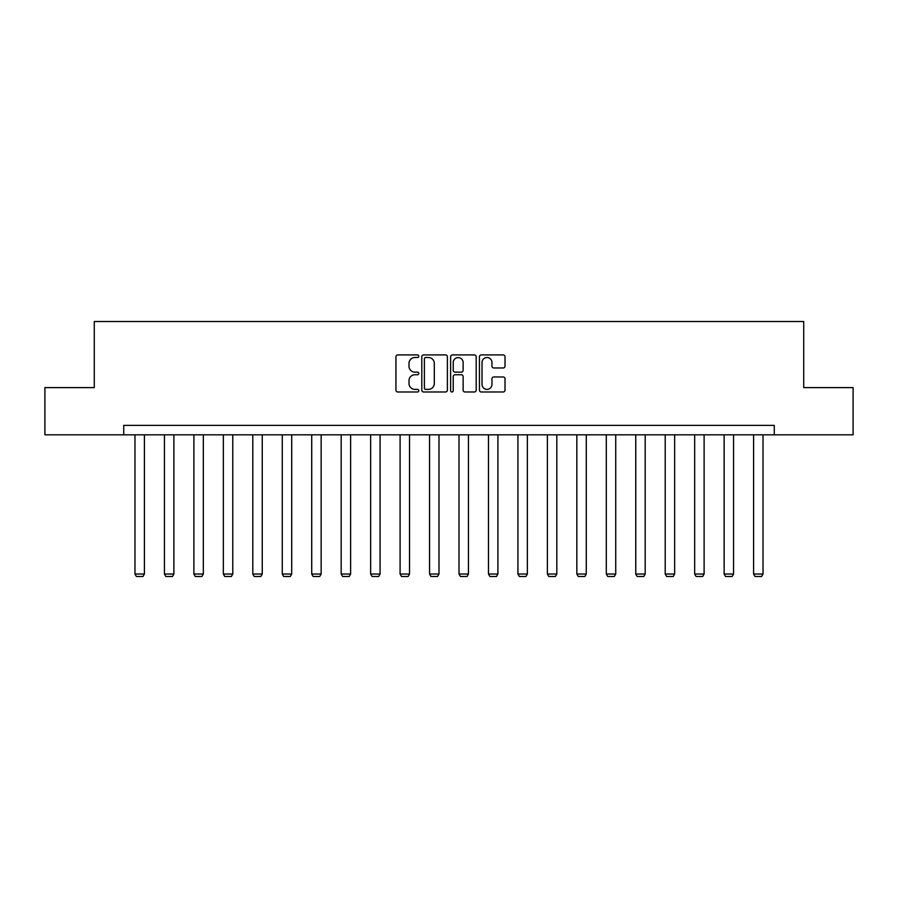 <?xml version="1.0" encoding="UTF-8"?>
<svg xmlns="http://www.w3.org/2000/svg" width="898" height="898" viewBox="0 0 898 898"><rect width="100%" height="100%" fill="white"/><g stroke="black" fill="none" stroke-linecap="round" stroke-linejoin="round"><path stroke-width="1.35" d="M418.782 356.214A1.302 1.302 0 0 0 417.491 354.912L397.792 354.912A1.852 1.852 0 0 0 395.939 356.764L395.939 390.125A1.852 1.852 0 0 0 397.792 391.988L417.491 391.988A1.302 1.302 0 0 0 418.782 390.686A1.302 1.302 0 0 0 417.491 389.384L414.943 389.384A5.927 5.927 0 0 1 409.005 383.457L409.005 380.673A5.927 5.927 0 0 1 414.943 374.747L417.491 374.747A1.302 1.302 0 0 0 418.782 373.445A1.302 1.302 0 0 0 417.491 372.154L414.943 372.154A5.927 5.927 0 0 1 409.005 366.216L409.005 363.443A5.927 5.927 0 0 1 414.943 357.505L417.491 357.505A1.302 1.302 0 0 0 418.782 356.214M503.172 367.978A1.852 1.852 0 0 0 505.024 366.126L505.024 356.764A1.852 1.852 0 0 0 503.172 354.912L481.294 354.912A1.852 1.852 0 0 0 479.442 356.764L479.442 390.125A1.852 1.852 0 0 0 481.294 391.988L503.172 391.988A1.852 1.852 0 0 0 505.024 390.125L505.024 378.821A1.852 1.852 0 0 0 503.172 376.969L493.81 376.969A1.852 1.852 0 0 0 491.958 378.821L491.958 384.434A4.961 4.961 0 0 1 486.997 389.384A4.961 4.961 0 0 1 482.035 384.434L482.035 362.466A4.961 4.961 0 0 1 486.997 357.505A4.961 4.961 0 0 1 491.958 362.466L491.958 366.126A1.852 1.852 0 0 0 493.81 367.978L503.172 367.978M123.733 434.823L44.9 434.823L44.9 387.61L94.279 387.61L94.279 321.518L803.721 321.518L803.721 387.61L853.1 387.61L853.1 434.823L774.267 434.823L774.267 425.383L123.733 425.383L123.733 434.823L774.267 434.823M447.384 356.764A1.852 1.852 0 0 0 445.52 354.912L423.654 354.912A1.852 1.852 0 0 0 421.802 356.764L421.802 390.125A1.852 1.852 0 0 0 423.654 391.988L445.52 391.988A1.852 1.852 0 0 0 447.384 390.125L447.384 356.764M452.48 354.912L474.346 354.912A1.852 1.852 0 0 1 476.198 356.764L476.198 390.125A1.852 1.852 0 0 1 474.346 391.988L464.984 391.988A1.852 1.852 0 0 1 463.132 390.125L463.132 376.599A1.852 1.852 0 0 0 461.28 374.747L455.073 374.747A1.852 1.852 0 0 0 453.221 376.599L453.221 390.686A1.302 1.302 0 0 1 451.919 391.988A1.302 1.302 0 0 1 450.616 390.686L450.616 356.764A1.852 1.852 0 0 1 452.48 354.912M425.697 357.505A1.302 1.302 0 0 0 424.395 358.807L424.395 388.093A1.302 1.302 0 0 0 425.697 389.384L428.38 389.384A5.927 5.927 0 0 0 434.306 383.457L434.306 363.443A5.927 5.927 0 0 0 428.38 357.505L425.697 357.505M463.132 362.556A4.961 4.961 0 0 0 458.171 357.606A4.961 4.961 0 0 0 453.221 362.556L453.221 370.302A1.852 1.852 0 0 0 455.073 372.154L461.28 372.154A1.852 1.852 0 0 0 463.132 370.302L463.132 362.556M144.41 434.823L144.41 574.024L134.969 574.024L134.969 434.823M144.41 574.024L142.995 576.482L136.384 576.482L134.969 574.024M173.875 434.823L173.875 574.024L164.435 574.024L164.435 434.823M173.875 574.024L172.461 576.482L165.849 576.482L164.435 574.024M203.33 434.823L203.33 574.024L193.889 574.024L193.889 434.823M203.33 574.024L201.915 576.482L195.304 576.482L193.889 574.024M232.784 434.823L232.784 574.024L223.344 574.024L223.344 434.823M232.784 574.024L231.37 576.482L224.758 576.482L223.344 574.024M262.25 434.823L262.25 574.024L252.798 574.024L252.798 434.823M262.25 574.024L260.824 576.482L254.224 576.482L252.798 574.024M291.704 434.823L291.704 574.024L282.264 574.024L282.264 434.823M291.704 574.024L290.29 576.482L283.678 576.482L282.264 574.024M321.158 434.823L321.158 574.024L311.718 574.024L311.718 434.823M321.158 574.024L319.744 576.482L313.133 576.482L311.718 574.024M350.624 434.823L350.624 574.024L341.173 574.024L341.173 434.823M350.624 574.024L349.199 576.482L342.598 576.482L341.173 574.024M380.079 434.823L380.079 574.024L370.638 574.024L370.638 434.823M380.079 574.024L378.664 576.482L372.053 576.482L370.638 574.024M409.533 434.823L409.533 574.024L400.093 574.024L400.093 434.823M409.533 574.024L408.119 576.482L401.507 576.482L400.093 574.024M438.987 434.823L438.987 574.024L429.547 574.024L429.547 434.823M438.987 574.024L437.573 576.482L430.961 576.482L429.547 574.024M468.453 434.823L468.453 574.024L459.013 574.024L459.013 434.823M468.453 574.024L467.039 576.482L460.427 576.482L459.013 574.024M497.907 434.823L497.907 574.024L488.467 574.024L488.467 434.823M497.907 574.024L496.493 576.482L489.881 576.482L488.467 574.024M527.362 434.823L527.362 574.024L517.922 574.024L517.922 434.823M527.362 574.024L525.947 576.482L519.336 576.482L517.922 574.024M556.827 434.823L556.827 574.024L547.376 574.024L547.376 434.823M556.827 574.024L555.402 576.482L548.801 576.482L547.376 574.024M586.282 434.823L586.282 574.024L576.842 574.024L576.842 434.823M586.282 574.024L584.867 576.482L578.256 576.482L576.842 574.024M615.736 434.823L615.736 574.024L606.296 574.024L606.296 434.823M615.736 574.024L614.322 576.482L607.71 576.482L606.296 574.024M645.202 434.823L645.202 574.024L635.75 574.024L635.75 434.823M645.202 574.024L643.776 576.482L637.176 576.482L635.75 574.024M674.656 434.823L674.656 574.024L665.216 574.024L665.216 434.823M674.656 574.024L673.242 576.482L666.63 576.482L665.216 574.024M704.111 434.823L704.111 574.024L694.67 574.024L694.67 434.823M704.111 574.024L702.696 576.482L696.085 576.482L694.67 574.024M733.565 434.823L733.565 574.024L724.125 574.024L724.125 434.823M733.565 574.024L732.151 576.482L725.539 576.482L724.125 574.024M763.031 434.823L763.031 574.024L753.59 574.024L753.59 434.823M763.031 574.024L761.616 576.482L755.005 576.482L753.59 574.024"/></g></svg>

